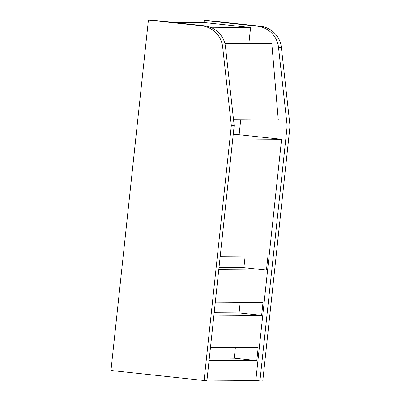 <?xml version="1.0" encoding="UTF-8"?>
<svg xmlns="http://www.w3.org/2000/svg" width="401" height="401" viewBox="0 0 401 401"><rect width="100%" height="100%" fill="white"/><g stroke="black" fill="none" stroke-linecap="round" stroke-linejoin="round"><path stroke-width="0.6" d="M204.084 380.514L206.931 380.534L234.179 125.583L225.507 46.937A23.92 23.829 -89.6 0 0 204.365 25.784L151.272 20.07L148.42 20.05L110.967 370.489L204.084 380.514L231.327 125.563L234.179 125.583M231.327 125.563L222.655 46.917A23.92 23.829 -89.6 0 0 201.513 25.764L148.42 20.05M206.976 380.123L255.808 380.484L259.933 380.93L287.181 125.979L278.51 47.333A23.92 23.829 -89.6 0 0 257.367 26.18L204.274 20.466L204.054 22.526M232.75 138.921L281.582 139.287L255.808 380.484M218.776 269.723L266.464 270.079L267.848 257.136L220.159 256.785M213.933 315.016L261.627 315.366L263.011 302.429L215.317 302.073M209.091 360.304L256.785 360.659L258.169 347.717L210.475 347.366M233.207 134.671L239.126 134.716L281.582 139.287M210.304 27.218L250.585 27.514L248.866 43.604M240.71 119.874L239.126 134.716M171.874 22.291L204.264 22.531L250.585 27.514M224.851 43.428L271.823 43.774L278.299 120.155L233.542 119.824M204.274 20.466L207.122 20.486L260.219 26.2A23.92 23.829 -89.6 0 1 281.362 47.353L290.033 125.999L262.785 380.95L259.933 380.93M266.464 270.079L243.908 267.652L245.051 256.971M219.016 267.467L243.908 267.652M261.627 315.366L239.066 312.94L240.209 302.259M214.174 312.755L239.066 312.94M256.785 360.659L234.229 358.228L235.372 347.552M209.337 358.048L234.229 358.228M290.033 125.999L287.181 125.979M222.655 46.917L225.507 46.937M201.513 25.764L204.365 25.784M281.362 47.353L278.51 47.333M260.219 26.2L257.367 26.18"/></g></svg>
